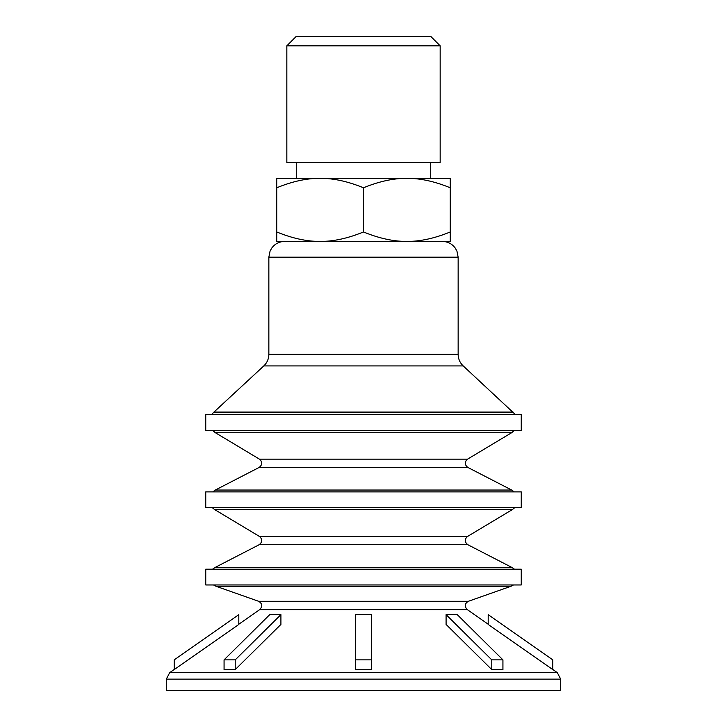 <?xml version="1.0" encoding="UTF-8"?>
<svg xmlns="http://www.w3.org/2000/svg" width="727" height="727" viewBox="0 0 727 727"><rect width="100%" height="100%" fill="white"/><g stroke="black" fill="none" stroke-linecap="round" stroke-linejoin="round"><path stroke-width="1.09" d="M440.162 45.819L430.702 36.35L296.298 36.35L286.838 45.819L440.162 45.819L440.162 162.548L286.838 162.548L286.838 45.819M276.742 241.428L276.742 231.958C292.263 238.338 306.721 241.491 320.116 241.428L276.742 241.428M363.5 231.958C379.021 238.338 393.48 241.491 406.884 241.428L320.116 241.428C333.52 241.491 347.979 238.338 363.5 231.958L363.5 187.793C347.979 181.414 333.52 178.26 320.116 178.324L450.258 178.324L450.258 187.793C434.737 181.414 420.279 178.26 406.884 178.324C393.48 178.26 379.021 181.414 363.5 187.793M450.258 231.958L450.258 241.428L406.884 241.428C420.279 241.491 434.737 238.338 450.258 231.958L450.258 187.793M276.742 187.793L276.742 178.324L320.116 178.324C306.721 178.26 292.263 181.414 276.742 187.793L276.742 231.958M502.93 669.612A270.517 191.283 90 0 0 491.779 669.612L491.779 659.871L502.93 659.871L502.93 669.612M491.779 659.871L446.087 614.633L457.247 614.633L502.93 659.871M446.087 614.633L446.087 624.438L491.779 669.612M371.388 669.612A270.517 270.517 0 0 0 355.612 669.612L355.612 659.871L371.388 659.871L371.388 669.612M355.612 659.871L355.612 614.633L371.388 614.633L371.388 659.871M235.221 669.612A270.517 191.283 -90 0 0 224.07 669.612L224.07 659.871L235.221 659.871L235.221 669.612L280.913 624.438L280.913 614.633L235.221 659.871M280.913 614.633L269.753 614.633L224.07 659.871M174.198 659.871L174.198 669.612L238.81 624.438L238.81 614.633L174.198 659.871M552.802 669.612L552.802 659.871L488.19 614.633L488.19 624.438L552.802 669.612M268.854 257.194L458.146 257.194L458.146 354.358L268.854 354.358L268.854 257.194L270.053 251.16L271.653 248.225C274.861 243.836 279.186 241.564 284.63 241.428M513.071 412.091L213.929 412.091L263.792 365.926L463.208 365.926L515.416 414.59M521.25 414.59L205.75 414.59L205.75 430.366L521.25 430.366L521.25 414.59M259.457 459.155L467.543 459.155L511.617 432.729L215.383 432.729L259.457 459.155C262.556 461.963 262.474 464.717 259.185 467.425L215.328 490.034L511.672 490.034L467.815 467.425L259.185 467.425M521.25 491.888L205.75 491.888L205.75 507.664L521.25 507.664L521.25 491.888M259.457 536.453L467.543 536.453L512.299 509.609L214.701 509.609L259.457 536.453C262.556 539.261 262.474 542.015 259.185 544.714L214.774 567.614L512.226 567.614L467.815 544.714L259.185 544.714M521.25 569.186L205.75 569.186L205.75 584.962L521.25 584.962L521.25 569.186M258.594 601.274L468.406 601.274L510.936 586.289L216.064 586.289L258.594 601.274C262.311 603.546 262.692 606.327 259.73 609.608L238.81 624.257M552.802 669.503L557.318 672.666L169.682 672.666L174.198 669.503M166.31 679.127L560.69 679.127L560.69 690.65L166.31 690.65L166.31 679.127L169.682 672.666M468.406 601.274C464.689 603.546 464.308 606.327 467.27 609.608L259.73 609.608M296.298 162.548L296.298 178.324M430.702 162.548L430.702 178.324M458.146 257.194L456.947 251.16L455.347 248.225C452.139 243.836 447.814 241.564 442.37 241.428M458.146 354.358C458.228 358.911 459.909 362.773 463.208 365.926M268.854 354.358C268.772 358.911 267.091 362.773 263.792 365.926M211.584 414.59L213.929 412.091M511.617 432.729L514.489 430.366M215.383 432.729L212.511 430.366M467.543 459.155C464.444 461.963 464.526 464.717 467.815 467.425M514.28 491.888L511.672 490.034M212.72 491.888L215.328 490.034M512.299 509.609L514.716 507.664M214.701 509.609L212.284 507.664M467.543 536.453C464.444 539.261 464.526 542.015 467.815 544.714M514.471 569.186L512.226 567.614M212.529 569.186L214.774 567.614M510.936 586.289L513.489 584.962M216.064 586.289L213.511 584.962M467.27 609.608L488.19 624.257M560.69 679.127L557.318 672.666"/></g></svg>
